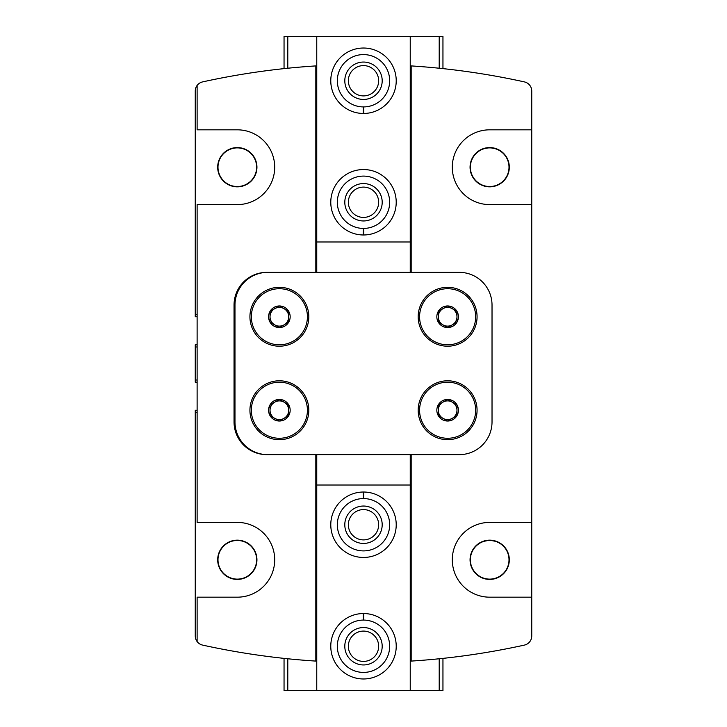 <?xml version="1.0" encoding="UTF-8"?>
<svg xmlns="http://www.w3.org/2000/svg" width="727" height="727" viewBox="0 0 727 727"><rect width="100%" height="100%" fill="white"/><g stroke="black" fill="none" stroke-linecap="round" stroke-linejoin="round"><path stroke-width="1.09" d="M288.719 415.635L279.377 421.033L270.026 415.635L270.026 404.839L279.377 399.441L288.719 404.839L288.719 415.635A10.796 10.796 0 0 1 270.026 415.635A10.796 10.796 0 0 1 279.377 399.441A10.796 10.796 0 0 1 288.719 415.635L288.719 404.839L279.377 399.441L270.026 404.839L270.026 415.635L274.706 418.334A9.351 9.351 0 0 1 274.706 402.14A9.351 9.351 0 0 1 288.719 410.237A9.351 9.351 0 0 1 284.048 418.334L288.719 415.635M456.974 415.635L447.623 421.033L438.281 415.635L438.281 404.839L447.623 399.441L456.974 404.839L456.974 415.635A10.796 10.796 0 0 1 438.281 415.635A10.796 10.796 0 0 1 447.623 399.441A10.796 10.796 0 0 1 456.974 415.635L456.974 404.839L447.623 399.441L438.281 404.839L438.281 415.635L442.952 418.334A9.351 9.351 0 0 1 442.952 402.14A9.351 9.351 0 0 1 456.974 410.237A9.351 9.351 0 0 1 452.294 418.334L456.974 415.635M288.719 322.161L279.377 327.559L270.026 322.161L270.026 311.365L279.377 305.967L288.719 311.365L288.719 322.161A10.796 10.796 0 0 1 270.026 322.161A10.796 10.796 0 0 1 279.377 305.967A10.796 10.796 0 0 1 288.719 322.161L288.719 311.365L279.377 305.967L270.026 311.365L270.026 322.161L274.706 324.86A9.351 9.351 0 0 1 274.706 308.666A9.351 9.351 0 0 1 288.719 316.763A9.351 9.351 0 0 1 284.048 324.86L288.719 322.161M456.974 322.161L447.623 327.559L438.281 322.161L438.281 311.365L447.623 305.967L456.974 311.365L456.974 322.161A10.796 10.796 0 0 1 438.281 322.161A10.796 10.796 0 0 1 447.623 305.967A10.796 10.796 0 0 1 456.974 322.161L456.974 311.365L447.623 305.967L438.281 311.365L438.281 322.161L442.952 324.86A9.351 9.351 0 0 1 442.952 308.666A9.351 9.351 0 0 1 456.974 316.763A9.351 9.351 0 0 1 452.294 324.86L456.974 322.161M482.056 541.706L489.689 540.161A19.629 19.629 0 0 1 506.683 569.604A19.629 19.629 0 0 1 472.686 569.604A19.629 19.629 0 0 1 489.689 540.161L497.295 541.697M482.056 149.126L489.689 147.581A19.629 19.629 0 0 1 506.683 177.024A19.629 19.629 0 0 1 472.686 177.024A19.629 19.629 0 0 1 489.689 147.581L497.295 149.117M197.117 410.237L195.254 410.237L195.254 635.961A9.351 9.351 0 0 0 197.117 641.568L197.117 597.176L237.311 597.176A37.386 37.386 0 0 0 274.706 559.79A37.386 37.386 0 0 0 237.311 522.404L197.117 522.404L197.117 204.596L237.311 204.596A37.386 37.386 0 0 0 274.706 167.21A37.386 37.386 0 0 0 237.311 129.824L197.117 129.824L197.117 85.432A9.351 9.351 0 0 0 195.254 91.039L195.254 316.763L197.117 316.763M237.311 540.161L237.311 540.161A19.629 19.629 0 0 1 254.314 569.604A19.629 19.629 0 0 1 220.317 569.604A19.629 19.629 0 0 1 237.311 540.161M237.311 147.581L237.311 147.581A19.629 19.629 0 0 1 254.314 177.024A19.629 19.629 0 0 1 220.317 177.024A19.629 19.629 0 0 1 237.311 147.581M197.117 346.979L195.254 346.979L195.254 382.193L197.117 382.193M197.117 380.021L195.254 380.021M197.117 314.591L195.254 314.591M197.117 344.807L195.254 344.807L195.254 346.979M197.117 412.409L195.254 412.409M489.689 597.176L531.746 597.176L531.746 522.404L489.689 522.404A37.386 37.386 0 0 0 452.294 559.79A37.386 37.386 0 0 0 489.689 597.176M531.746 522.404L531.746 129.824L489.689 129.824A37.386 37.386 0 0 0 452.294 167.21A37.386 37.386 0 0 0 489.689 204.596L531.746 204.596M531.746 129.824L531.746 91.039A9.351 9.351 0 0 0 524.412 81.906A747.774 747.774 0 0 0 411.173 65.912L411.173 272.361M411.173 454.639L411.173 661.088A747.774 747.774 0 0 0 524.412 645.094A9.351 9.351 0 0 0 531.746 635.961L531.746 597.176M266.754 272.361L267.69 272.361A32.715 32.715 0 0 0 234.975 305.076L234.975 421.924A32.715 32.715 0 0 0 267.69 454.639L266.754 454.639A32.715 32.715 0 0 1 234.039 421.924L234.039 305.076A32.715 32.715 0 0 1 266.754 272.361M197.117 641.568A9.351 9.351 0 0 0 202.588 645.094A747.774 747.774 0 0 0 315.827 661.088L315.827 454.639M315.827 272.361L315.827 65.912A747.774 747.774 0 0 0 202.588 81.906A9.351 9.351 0 0 0 197.117 85.432M267.69 454.639L459.31 454.639A32.715 32.715 0 0 0 492.025 421.924L492.025 305.076A32.715 32.715 0 0 0 459.31 272.361L267.69 272.361M447.623 287.319A29.443 29.443 0 0 1 473.123 331.485A29.443 29.443 0 0 1 422.123 331.485A29.443 29.443 0 0 1 447.623 287.319M279.377 287.319A29.443 29.443 0 0 1 304.877 331.485A29.443 29.443 0 0 1 253.877 331.485A29.443 29.443 0 0 1 279.377 287.319M279.377 380.794A29.443 29.443 0 0 1 304.877 424.959A29.443 29.443 0 0 1 253.877 424.959A29.443 29.443 0 0 1 279.377 380.794M447.623 380.794A29.443 29.443 0 0 1 473.123 424.959A29.443 29.443 0 0 1 422.123 424.959A29.443 29.443 0 0 1 447.623 380.794M237.311 147.89A19.32 19.32 0 0 1 254.05 176.87A19.32 19.32 0 0 1 220.581 176.87A19.32 19.32 0 0 1 237.311 147.89M237.311 540.47A19.32 19.32 0 0 1 254.05 569.45A19.32 19.32 0 0 1 220.581 569.45A19.32 19.32 0 0 1 237.311 540.47M489.689 147.89A19.32 19.32 0 0 1 506.419 176.87A19.32 19.32 0 0 1 472.95 176.87A19.32 19.32 0 0 1 489.689 147.89M489.689 540.47A19.32 19.32 0 0 1 506.419 569.45A19.32 19.32 0 0 1 472.95 569.45A19.32 19.32 0 0 1 489.689 540.47M447.623 382.193A28.044 28.044 0 0 1 471.905 424.259A28.044 28.044 0 0 1 423.341 424.259A28.044 28.044 0 0 1 447.623 382.193M279.377 382.193A28.044 28.044 0 0 1 303.659 424.259A28.044 28.044 0 0 1 255.095 424.259A28.044 28.044 0 0 1 279.377 382.193M447.623 288.719A28.044 28.044 0 0 1 471.905 330.785A28.044 28.044 0 0 1 423.341 330.785A28.044 28.044 0 0 1 447.623 288.719M279.377 288.719A28.044 28.044 0 0 1 303.659 330.785A28.044 28.044 0 0 1 255.095 330.785A28.044 28.044 0 0 1 279.377 288.719M452.294 324.86A9.351 9.351 0 0 1 442.952 324.86L447.623 327.559L452.294 324.86M284.048 324.86A9.351 9.351 0 0 1 274.706 324.86L279.377 327.559L284.048 324.86M452.294 418.334A9.351 9.351 0 0 1 442.952 418.334L447.623 421.033L452.294 418.334M284.048 418.334A9.351 9.351 0 0 1 274.706 418.334L279.377 421.033L284.048 418.334M410.237 454.639L410.237 690.65L316.763 690.65L316.763 485.009L410.237 485.009M363.182 492.025A32.715 32.715 0 0 1 391.78 541.188A32.715 32.715 0 0 1 335.22 541.188A32.715 32.715 0 0 1 363.182 492.025L363.409 498.568A26.172 26.172 0 0 0 340.854 537.853A26.172 26.172 0 0 0 386.146 537.853A26.172 26.172 0 0 0 363.591 498.568L363.818 492.025A32.715 32.715 0 0 1 391.78 541.188A32.715 32.715 0 0 1 335.22 541.188A32.715 32.715 0 0 1 363.182 492.025M363.182 613.533A32.715 32.715 0 0 1 391.78 662.706A32.715 32.715 0 0 1 335.22 662.706A32.715 32.715 0 0 1 363.182 613.533L363.409 620.076A26.172 26.172 0 0 0 340.854 659.362A26.172 26.172 0 0 0 386.146 659.362A26.172 26.172 0 0 0 363.591 620.076L363.818 613.533A32.715 32.715 0 0 1 391.78 662.706A32.715 32.715 0 0 1 335.22 662.706A32.715 32.715 0 0 1 363.182 613.533M316.763 454.639L316.763 485.009M316.763 690.65L284.048 690.65L284.048 658.38M287.792 690.65L287.792 658.762M439.208 658.762L439.208 690.65L442.952 690.65L442.952 658.38M439.208 690.65L410.237 690.65M382.193 646.248A18.693 18.693 0 0 1 354.149 662.442A18.693 18.693 0 0 1 354.149 630.064A18.693 18.693 0 0 1 382.193 646.248M378.649 646.248A15.149 15.149 0 0 1 355.921 659.371A15.149 15.149 0 0 1 355.921 633.126A15.149 15.149 0 0 1 378.649 646.248M382.193 524.74A18.693 18.693 0 0 1 354.149 540.924A18.693 18.693 0 0 1 354.149 508.546A18.693 18.693 0 0 1 382.193 524.74M378.649 524.74A15.149 15.149 0 0 1 355.921 537.862A15.149 15.149 0 0 1 355.921 511.617A15.149 15.149 0 0 1 378.649 524.74M316.763 272.361L316.763 36.35L410.237 36.35L410.237 241.991L316.763 241.991M363.818 234.975A32.715 32.715 0 0 1 335.22 185.812A32.715 32.715 0 0 1 391.78 185.812A32.715 32.715 0 0 1 363.818 234.975L363.591 228.432A26.172 26.172 0 0 0 386.146 189.147A26.172 26.172 0 0 0 340.854 189.147A26.172 26.172 0 0 0 363.409 228.432L363.182 234.975A32.715 32.715 0 0 1 335.22 185.812A32.715 32.715 0 0 1 391.78 185.812A32.715 32.715 0 0 1 363.818 234.975M363.818 113.467A32.715 32.715 0 0 1 335.22 64.294A32.715 32.715 0 0 1 391.78 64.294A32.715 32.715 0 0 1 363.818 113.467L363.591 106.924A26.172 26.172 0 0 0 386.146 67.638A26.172 26.172 0 0 0 340.854 67.638A26.172 26.172 0 0 0 363.409 106.924L363.182 113.467A32.715 32.715 0 0 1 335.22 64.294A32.715 32.715 0 0 1 391.78 64.294A32.715 32.715 0 0 1 363.818 113.467M410.237 272.361L410.237 241.991M410.237 36.35L442.952 36.35L442.952 68.62M439.208 36.35L439.208 68.238M287.792 68.238L287.792 36.35L284.048 36.35L284.048 68.62M287.792 36.35L316.763 36.35M344.807 80.752A18.693 18.693 0 0 1 372.851 64.558A18.693 18.693 0 0 1 372.851 96.936A18.693 18.693 0 0 1 344.807 80.752M348.351 80.752A15.149 15.149 0 0 1 371.079 67.629A15.149 15.149 0 0 1 371.079 93.874A15.149 15.149 0 0 1 348.351 80.752M344.807 202.26A18.693 18.693 0 0 1 372.851 186.076A18.693 18.693 0 0 1 372.851 218.454A18.693 18.693 0 0 1 344.807 202.26M348.351 202.26A15.149 15.149 0 0 1 371.079 189.138A15.149 15.149 0 0 1 371.079 215.383A15.149 15.149 0 0 1 348.351 202.26"/></g></svg>
